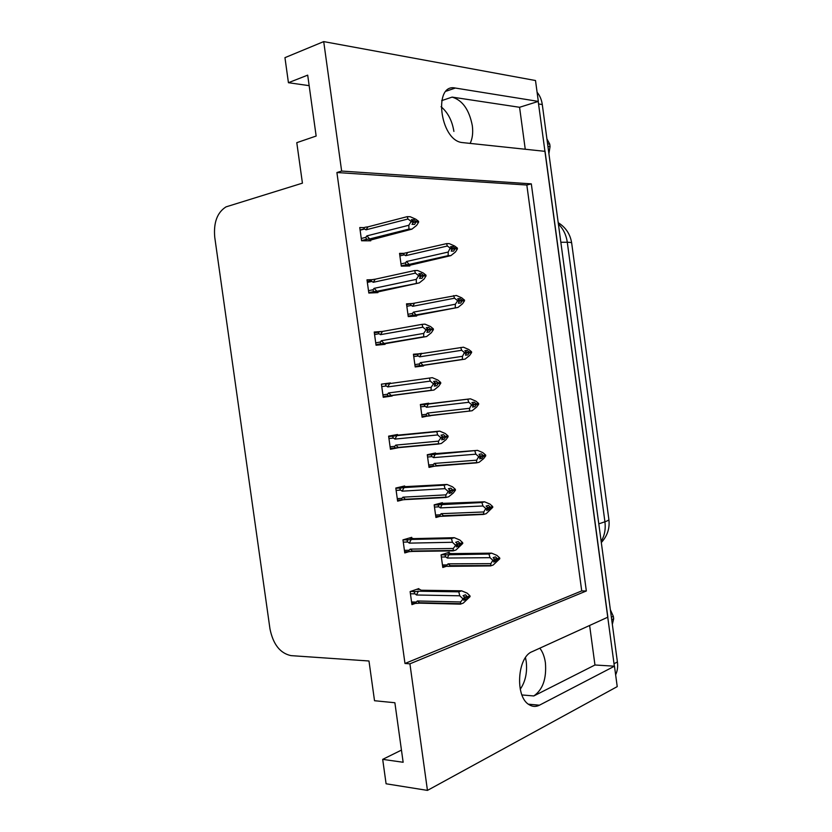 <?xml version="1.0" encoding="UTF-8"?>
<svg xmlns="http://www.w3.org/2000/svg" width="832" height="832" viewBox="0 0 832 832"><rect width="100%" height="100%" fill="white"/><g stroke="black" fill="none" stroke-linecap="round" stroke-linejoin="round"><path stroke-width="1.25" d="M525.481 657.644L526.23 661.606C527.415 672.443 525.429 681.647 520.25 689.239M539.822 648.17C542.693 651.893 544.544 656.77 545.407 662.792C546.666 678.652 542.797 689.707 533.801 695.958L594.963 664.997L614.474 666.193L617.23 686.618L427.45 790.4L409.916 663.822L586.342 590.98L531.315 183.862L341.64 171.059L323.71 41.6L284.95 57.658L288.434 82.711L309.15 85.654M470.111 143.447C472.472 138.642 473.21 132.725 472.316 125.674C469.248 109.782 462.519 100.256 452.13 97.105L441.678 100.63M323.71 41.6L535.506 80.527L538.325 101.4L455.322 88.046C433.181 82.971 439.743 139.506 461.646 142.501L545.054 151.351L607.859 617.167L532.158 651.664C517.296 656.958 514.821 696.758 529.069 704.662C532.459 706.794 535.912 706.971 539.448 705.193L614.474 666.193M589.628 625.477L594.963 664.997M525.252 149.261L519.574 107.286L538.325 101.4M401.461 750.1L382.689 759.366L386.09 783.786L427.45 790.4M288.434 82.711L307.694 75.14L316.15 136.042L296.785 142.667L302.432 183.154L226.013 206.877C217.194 212.493 213.439 222.633 214.75 237.297L269.963 628.846C273.135 644.384 280.155 653.307 291.013 655.626L368.982 660.993L374.525 700.731L394.878 702.738L403.146 762.268L382.689 759.366M441.043 106.704C447.886 112.486 452.171 120.723 453.898 131.414M404.976 663.478L581.724 590.918L526.833 185.026L336.908 172.526L404.976 663.478L409.916 663.822M336.908 172.526L341.64 171.059M526.833 185.026L531.315 183.862M581.724 590.918L586.342 590.98M364.208 227.614L359.757 227.542L361.587 240.77L370.76 240.802L370.656 240.074M372.081 279.677L366.995 279.843L368.826 293.041L377.915 292.625L377.832 291.959M390.478 383.479L390.406 382.949L381.43 384.145L383.25 397.301L392.205 395.98L392.122 395.366M397.613 435.115L397.53 434.502L388.627 436.145L390.437 449.28L398.726 447.637M404.726 486.626L404.633 485.961L395.803 488.051L397.623 501.155L402.407 499.959M411.84 538.054L411.736 537.337L402.969 539.864L404.778 552.937L408.959 551.678M382.346 331.448L374.223 332.041L376.043 345.218L385.07 344.354L384.987 343.751M418.933 589.378L418.818 588.598L410.124 591.573L411.934 604.625L415.459 603.377M403.894 253.344L399.547 253.386L401.305 266.146L409.822 265.97L409.739 265.304M412.63 303.503L406.494 303.857L408.252 316.597L416.707 315.994L416.624 315.39M428.782 403.759L428.709 403.198L420.358 404.529L422.105 417.227L430.383 415.428M435.635 453.596L435.552 452.982L427.274 454.73L429.021 467.397L434.491 466.17M442.478 503.339L442.385 502.674L434.169 504.837L435.916 517.483L440.222 516.298M421.886 353.6L413.431 354.234L415.189 366.954L423.582 365.934L423.498 365.383M449.311 552.989L449.207 552.282L441.064 554.85L442.801 567.476L446.451 566.28M413.494 354.64L421.845 353.33M422.042 416.728L430.435 415.792M374.338 332.883L378.945 332.062M383.23 397.145L392.205 395.98M381.43 384.197L390.406 382.949M367.224 281.476L371.124 280.623M360.1 229.986L364.416 228.862M519.574 107.286L452.13 97.105M538.21 101.431L614.349 666.182M537.098 92.279C539.864 95.586 541.601 99.674 542.287 104.541L617.406 661.97C618.02 666.754 617.427 671.039 615.638 674.814M446.857 553.02L451.734 553.613L491.598 553.155L496.912 555.381L499.71 557.95L497.432 558.719L495.435 556.878L493.147 557.648L495.248 560.258L493.75 562.12L499.814 558.709L493.21 565.001L490.589 565.906L448.24 566.353L446.867 566.27L447.034 564.928L442.447 564.938M498.618 558.522L499.814 558.709M491.598 553.155L488.956 554.029L446.649 554.798C444.902 555.152 444.662 555.87 445.931 556.972L447.304 558.043L490.038 557.679L492.846 560.269L495.144 559.489M492.846 560.269L490.859 563.649L448.105 563.836L447.034 564.928M499.71 557.95L497.432 558.719M494.374 561.35L496.038 561.34M490.589 565.906L490.859 563.649M492.95 561.038L495.248 560.258M450.653 566.02L448.105 563.836M449.072 554.466L447.304 558.043M490.038 557.679L488.956 554.029M494.541 558.938L497.463 558.906M497.536 559.478L499.782 558.511M494.946 559.302L497.515 559.281M416.655 589.347L419.734 589.389L421.231 590.231L461.604 590.824L467.116 593.122L469.966 595.837L467.563 596.929L465.504 594.786L463.06 595.681L465.098 597.626L462.634 598.53L462.748 599.321L465.202 598.416L463.694 600.298L466.138 599.394L467.615 597.314L470.08 596.627L463.289 603.086L460.481 604.136L420.035 603.158L417.321 600.985L416.239 602.077L411.57 601.962M464.298 596.866L467.563 596.929M469.966 595.837L467.542 596.731M467.646 597.522L470.08 596.627M467.615 597.314L464.714 597.262M469.009 596.398L470.049 596.419M464.443 599.362L466.138 599.394M410.436 593.767L415.095 593.85C413.806 592.675 414.066 591.916 415.886 591.552L410.446 591.469M415.095 593.85L416.489 594.994L418.382 591.209L415.886 591.552M416.489 594.994L459.774 595.795L458.786 591.833L418.382 591.209M461.604 590.824L458.786 591.833M459.774 595.795L462.634 598.53M465.098 597.626L465.202 598.416M420.035 603.158L416.021 603.387L416.239 602.077M460.481 604.136L460.626 601.962L417.321 600.985M462.748 599.321L460.626 601.962M439.286 503.495L484.567 501.81L489.892 504.057L492.679 506.542L490.391 507.187L488.394 505.409L486.086 506.054L488.082 507.832L486.699 510.526L492.783 507.302L486.19 513.677L483.538 514.436L441.355 516.308L440.055 516.256L440.128 514.821L435.573 514.998M491.14 507.177L492.783 507.302M484.567 501.81L481.915 502.538L439.764 504.733C438.006 505.086 437.767 505.794 439.036 506.844L440.398 507.884L482.966 505.981L485.763 508.487L492.762 507.104M485.763 508.487L483.787 511.961L441.199 513.677L440.128 514.821M492.679 506.542L490.391 507.187M487.146 509.954L489.008 509.87M483.538 514.436L483.787 511.961M485.867 509.246L488.186 508.602M443.768 515.975L441.199 513.677M442.177 504.4L440.398 507.884M482.966 505.981L481.915 502.538M487.708 507.499L490.412 507.385M430.664 454.012L477.537 450.372L482.862 452.639L485.649 455.042L483.33 455.562L481.343 453.846L479.014 454.355L481.114 456.841L479.627 458.838L481.957 458.318L483.434 456.321L485.753 455.801L483.673 458.588L479.159 462.259L476.486 462.873L434.46 466.18L433.254 466.149L433.222 464.62L428.678 464.963M480.906 455.988L485.753 455.801M477.537 450.372L432.858 454.584C431.101 454.938 430.862 455.624 432.12 456.633L433.482 457.621L475.873 454.189L478.67 456.602L481.01 456.082M478.67 456.602L476.694 460.169L434.283 463.434L433.222 464.62M485.649 455.042L483.33 455.562M479.898 458.474L481.957 458.318M476.486 462.873L476.694 460.169M478.774 457.371L481.114 456.841M436.873 465.847L434.283 463.434M435.282 454.251L433.482 457.621M475.873 454.189L474.854 450.954M480.865 455.957L483.361 455.749M483.434 456.321L485.722 455.603M481.042 456.31L483.413 456.123M420.389 404.768L470.486 398.83L475.821 401.128L478.598 403.437L476.258 403.832L474.282 402.178L471.931 402.563L473.918 404.227L472.545 407.056L474.895 406.661L476.372 404.602L478.702 404.206L476.632 407.087L472.118 410.748L427.544 415.958L426.452 415.948L426.306 414.326L421.782 414.835M473.959 404.56L478.702 404.206M470.486 398.83L425.953 404.342C424.185 404.695 423.946 405.361 425.204 406.328L426.556 407.274L468.78 402.293L471.557 404.622L473.918 404.227M471.557 404.622L469.602 408.294L427.357 413.098L426.306 414.326M478.598 403.437L476.258 403.832M472.649 406.91L474.895 406.661M469.414 411.216L469.602 408.294M471.661 405.392L474.022 404.997M429.967 415.626L427.357 413.098M428.366 404.009L426.556 407.274M468.78 402.293L467.782 399.266M473.928 404.3L476.289 404.03M476.372 404.602L478.67 404.009M473.98 404.674L476.341 404.404M409.011 538.117L414.097 538.616L454.303 537.69L459.826 540.01L462.665 542.641L460.242 543.598L458.182 541.518L455.718 542.277L457.746 544.159L455.27 544.929L455.385 545.719L457.86 544.96L456.352 546.905L458.817 546.135L460.294 543.982L462.779 543.431L455.988 549.983L453.159 550.867L412.88 551.418L410.145 549.12L409.074 550.264L404.425 550.337M457.205 543.66L460.242 543.598M462.665 542.641L460.21 543.4M460.325 544.19L462.779 543.431M460.294 543.982L457.61 544.034M461.365 543.254L462.748 543.223M456.924 546.166L458.817 546.135M403.291 542.121L407.93 542.027C406.65 540.904 406.91 540.155 408.73 539.791L402.979 539.916M407.93 542.027L409.313 543.13L411.226 539.448L408.73 539.791M409.313 543.13L452.421 542.277L451.464 538.554L411.226 539.448M454.303 537.69L451.464 538.554M452.421 542.277L455.27 544.929M457.746 544.159L457.86 544.96M412.88 551.418L408.938 551.668L409.074 550.264M453.159 550.867L453.274 548.465L410.145 549.12M455.385 545.719L453.274 548.465M400.806 486.876L446.992 484.453L452.514 486.803L455.354 489.341L452.899 490.162L450.85 488.145L448.365 488.769L450.393 490.589L447.886 491.223L448.001 492.014L450.497 491.39L448.999 493.407L451.485 492.773L452.962 490.558L455.458 490.131L453.367 492.95L448.677 496.766L445.817 497.505L405.714 499.585L402.958 497.162L401.898 498.358L397.27 498.597M450.091 490.329L452.899 490.162M455.354 489.341L452.878 489.965M452.982 490.755L455.458 490.131M452.962 490.558L450.403 490.693M453.398 490.048L455.426 489.923M449.384 492.887L451.485 492.773M396.126 490.381L400.754 490.1C399.474 489.029 399.745 488.301 401.554 487.937L395.834 488.28M400.754 490.1L402.137 491.161L404.061 487.594L401.554 487.937M402.137 491.161L445.047 488.654L444.122 485.16L404.061 487.594M446.992 484.453L444.122 485.16M445.047 488.654L447.886 491.223M450.393 490.589L450.497 491.39M405.714 499.585L401.856 499.866L401.898 498.358M445.817 497.505L445.9 494.863L402.958 497.162M448.001 492.014L445.9 494.863M390.239 435.854L439.66 431.122L445.193 433.482L448.022 435.937L445.546 436.623L443.508 434.668L441.002 435.157L443.019 436.914L440.492 437.414L440.606 438.204L443.123 437.715L441.636 439.806L444.142 439.306L445.609 437.018L448.126 436.727L446.046 439.65L441.355 443.456L438.474 444.038L398.538 447.647L395.762 445.11L394.701 446.347L390.094 446.774M442.967 436.873L445.546 436.623M448.022 435.937L445.526 436.426M445.63 437.216L448.126 436.727M445.609 437.018L443.061 437.258M443.03 437.008L448.094 436.53M441.834 439.525L444.142 439.306M388.95 438.526L393.557 438.079C392.288 437.05 392.558 436.353 394.378 435.978L388.679 436.55M393.557 438.079L394.93 439.088L396.885 435.635L394.378 435.978M394.93 439.088L437.663 434.938L436.769 431.662L396.885 435.635M439.66 431.122L436.769 431.662M437.663 434.938L440.492 437.414M443.019 436.914L443.123 437.715M398.538 447.647L394.784 447.959L394.701 446.347M438.474 444.038L438.516 441.147L395.762 445.11M440.606 438.204L438.516 441.147M381.763 386.589L386.35 385.954L387.722 386.922L430.269 381.108L429.406 378.071L432.318 377.676L437.861 380.068L440.669 382.429L438.183 382.99L436.145 381.087L433.618 381.441L435.625 383.136L433.087 383.49L433.191 384.29L435.739 383.937L434.252 386.1L436.79 385.736L438.235 383.375L440.783 383.219L438.714 386.246L434.013 390.031L391.352 395.626L388.554 392.954L387.494 394.243L382.907 394.846M435.656 383.323L438.183 382.99M440.669 382.429L438.152 382.782M438.266 383.573L440.783 383.219M438.235 383.375L440.752 383.022M434.273 386.069L436.79 385.736M386.35 385.954C385.081 384.977 385.362 384.301 387.182 383.926L389.688 383.583L387.722 386.922M429.406 378.071L389.688 383.583M430.269 381.108L433.087 383.49M435.625 383.136L435.739 383.937M391.352 395.626L387.712 395.959L387.494 394.243M431.101 390.458L431.122 387.338L388.554 392.954M433.191 384.29L431.122 387.338M547.581 143.842L549.713 144.082L549.9 145.34L550.046 146.609L547.924 146.37M548.912 153.66L550.046 146.609M549.713 144.082L546.915 138.882M611.374 617.209L613.33 616.314L613.517 617.562L613.662 618.8L611.718 619.705M612.342 624.343L613.662 618.8M613.33 616.314L610.386 609.814M464.942 350.761L467.199 350.418L464.838 350.678L466.814 352.279L465.452 355.181L467.813 354.9L469.279 352.778L471.64 352.508L469.581 355.482L465.057 359.133L420.628 365.643L419.65 365.654L419.37 363.938L414.866 364.614M469.279 352.778L471.64 352.508M415.137 366.621L465.057 359.133M466.866 352.664L471.536 351.749L468.77 349.513L463.424 347.194L419.026 354.006C417.258 354.37 417.009 355.004 418.267 355.93L419.619 356.834L461.666 350.293L464.433 352.55L466.814 352.279M464.433 352.55L462.488 356.304L420.42 362.658L419.37 363.938M462.332 359.466L462.488 356.304M464.547 353.319L466.918 353.049M423.051 365.31L420.42 362.658M421.45 353.673L419.619 356.834M471.536 351.749L469.175 352.009L467.199 350.418M461.666 350.293L460.699 347.485M466.856 352.57L469.175 352.009M466.908 352.945L469.258 352.581M471.557 351.946L469.206 352.206M458.058 298.948L460.117 298.553L457.725 298.688L459.701 300.227L458.338 303.202L460.73 303.056L462.186 300.862L464.558 300.726L462.519 303.784L457.985 307.424L416.114 314.902L412.849 315.266L412.422 313.456L407.94 314.298M462.186 300.862L464.558 300.726M411.278 316.378L457.985 307.424M455.239 307.611L455.364 304.231L457.402 301.142L464.485 300.154L461.698 297.804L456.342 295.464L412.079 303.576C410.322 303.94 410.062 304.564 411.32 305.438L412.662 306.301L454.532 298.21L457.298 300.373L459.701 300.227M455.364 304.231L413.462 312.135L412.422 313.456M457.402 301.142L457.298 300.373M416.114 314.902L413.462 312.135M414.513 303.243L412.662 306.301M464.454 299.957L462.082 300.092L460.117 298.553M454.532 298.21L453.596 295.61M459.763 300.737L462.082 300.092M459.722 301.132L462.155 300.664M464.485 300.154L462.103 300.29M451.162 247.021L453.014 246.594L450.601 246.605L452.566 248.082L451.225 251.118L453.627 251.108L455.073 248.851L457.465 248.841L455.437 251.992L450.892 255.622L448.136 255.653L409.167 264.41L406.047 264.774L405.465 262.891L400.993 263.9M455.073 248.851L457.465 248.841M406.463 266.042L450.892 255.622M455.718 248.643L457.361 248.071L454.615 246.002L449.259 243.641L446.482 243.641L405.132 253.053C403.364 253.427 403.114 254.02 404.352 254.852L405.694 255.674L447.398 246.012L450.154 248.092L452.566 248.082M450.154 248.092L448.219 252.044L406.505 261.518L405.465 262.891M448.136 255.653L448.219 252.044M450.258 248.872L452.67 248.862M409.167 264.41L406.505 261.518M407.555 252.72L405.694 255.674M457.361 248.071L454.969 248.071L453.014 246.594M447.398 246.012L446.482 243.641M452.67 248.81L454.969 248.071M452.421 249.246L455.052 248.654M457.392 248.269L455 248.269M374.566 334.547L379.132 333.736L380.494 334.662L422.854 327.174L422.022 324.366L424.954 324.137L430.508 326.539L433.316 328.817L428.314 329.898M433.337 329.025L430.799 329.243L428.771 327.402L426.223 327.621L428.22 329.254L425.662 329.472L425.776 330.273L428.334 330.054L426.858 332.29L429.416 332.062L430.851 329.628L433.42 329.618L431.361 332.727L426.66 336.513L384.145 343.491L381.326 340.704L380.276 342.046L375.71 342.826M428.282 329.68L430.799 329.243M433.316 328.817L430.778 329.035M430.882 329.826L433.42 329.618M430.851 329.628L428.324 330.065L428.22 329.254M426.462 327.818L428.771 327.402M379.132 333.736C377.874 332.81 378.144 332.155 379.964 331.781L382.481 331.438L380.494 334.662M422.022 324.366L382.481 331.438M422.854 327.174L425.662 329.472M384.145 343.491L380.64 343.845L380.276 342.046M423.727 336.783L423.706 333.414L381.326 340.704M425.776 330.273L423.706 333.414M376.584 345.166L426.66 336.513M367.349 282.412L371.894 281.424L373.256 282.298L415.418 273.135L414.617 270.556L417.581 270.483L423.145 272.917L425.942 275.101L423.831 275.766M425.963 275.309L423.405 275.382L421.387 273.614L418.808 273.697L420.805 275.257L418.226 275.34L418.33 276.141L420.919 276.058L419.453 278.366L422.022 278.283L423.457 275.777L426.046 275.902L423.998 279.115L419.286 282.89L376.927 291.262L374.088 288.35L373.048 289.734L368.503 290.701M420.898 275.922L423.405 275.382M425.942 275.101L423.384 275.184M423.488 275.974L426.046 275.902M423.457 275.777L420.732 276.359M419.286 274.071L421.387 273.614M371.894 281.424C370.646 280.54 370.926 279.906 372.746 279.531L375.253 279.188L373.256 282.298M414.617 270.556L375.253 279.188M415.418 273.135L418.226 275.34M420.805 275.257L420.919 276.058M376.927 291.262L373.578 291.637L373.048 289.734M416.333 283.005L416.281 279.386L374.088 288.35M418.33 276.141L416.281 279.386M373.734 292.822L419.286 282.89M360.121 230.173L364.645 228.998L366.007 229.83L407.982 218.993L407.212 216.653L410.197 216.726L415.771 219.19L418.548 221.281L417.175 221.842M418.579 221.489L416 221.426L413.982 219.721L411.382 219.658L413.379 221.166L410.769 221.104L410.883 221.905L413.483 221.967L412.027 224.349L414.627 224.401L416.052 221.822L418.662 222.082L416.624 225.399L411.902 229.154L408.928 229.112L369.699 238.94L366.839 235.893L365.799 237.338L361.275 238.482M413.41 222.092L416 221.426M418.548 221.281L415.969 221.229M416.083 222.019L418.662 222.082M416.052 221.822L413.119 222.56M412.11 220.21L413.982 219.721M364.645 228.998C363.397 228.176 363.688 227.562 365.508 227.178L368.025 226.834L366.007 229.83M407.212 216.653L368.025 226.834M407.982 218.993L410.769 221.104M413.379 221.166L413.483 221.967M369.699 238.94L366.517 239.325L365.799 237.338M408.928 229.112L408.845 225.254L366.839 235.893M410.883 221.905L408.845 225.254M367.806 240.791L411.902 229.154M533.801 695.958L521.934 694.949M446.16 91.187L455.333 88.046L446.17 91.177M528.393 704.184L539.448 705.193M608.847 519.293C609.045 520 607.745 520.822 604.926 521.789L567.289 242.268C570.253 242.278 571.709 242.559 571.678 243.09L608.847 519.293M601.151 541.32C604.573 535.725 605.831 529.204 604.926 521.789L598.801 523.858M560.851 242.247L567.289 242.268C566.197 234.79 563.222 228.727 558.397 224.068M542.287 104.541L538.668 103.969M617.406 661.97L614.13 663.666M441.355 557.014L445.931 556.972M446.649 554.798L441.064 554.861M440.554 516.339L435.781 516.526M434.481 507.052L439.036 506.844M439.764 504.733L434.2 504.993M433.94 466.222L428.906 466.596M427.586 457.007L432.12 456.633M432.858 454.584L427.315 455.042M427.336 415.979L422.022 416.572M420.68 406.858L425.204 406.328M425.953 404.342L420.43 405.007M402.49 499.959L397.488 500.219M395.637 448.032L390.333 448.51M388.846 395.97L383.167 396.698M420.628 365.643L415.116 366.465M413.764 356.626L418.267 355.93M418.839 354.037L413.525 354.869M413.691 315.234L408.2 316.254M406.838 306.301L411.32 305.438M411.59 303.67L406.609 304.647M406.734 264.742L401.284 265.959M399.89 255.882L404.352 254.852M404.373 253.23L399.672 254.332M381.638 343.834L375.981 344.791M374.41 291.606L368.784 292.791M367.182 239.283L361.577 240.687M608.868 519.48C609.939 528.195 607.422 535.891 601.318 542.547M571.657 242.954C570.274 234.218 565.791 227.458 558.21 222.664M446.867 566.27L442.634 566.29M449.79 565.677L490.287 565.552M418.881 602.711L460.106 603.689M416.021 603.387L411.746 603.283M440.055 516.256L435.77 516.422M443.082 515.705L483.278 514.145M433.254 466.149L428.896 466.482M436.384 465.65L476.278 462.654M426.452 415.948L422.001 416.447M429.686 415.511L469.29 411.081M411.923 551.034L452.795 550.472M408.938 551.678L404.612 551.73M404.955 499.283L445.505 497.172M401.856 499.866L397.467 500.094M398.008 447.439L438.225 443.789M394.784 447.97L390.312 448.365M391.061 395.502L430.966 390.322M387.712 395.959L383.146 396.552M419.65 365.654L415.106 366.33M422.989 365.29L462.311 359.434M412.849 315.266L408.19 316.139M406.047 264.784L401.263 265.855M384.124 343.481L423.717 336.773M380.64 343.855L375.96 344.646M373.578 291.647L368.774 292.656M366.517 239.335L361.566 240.573"/></g></svg>
